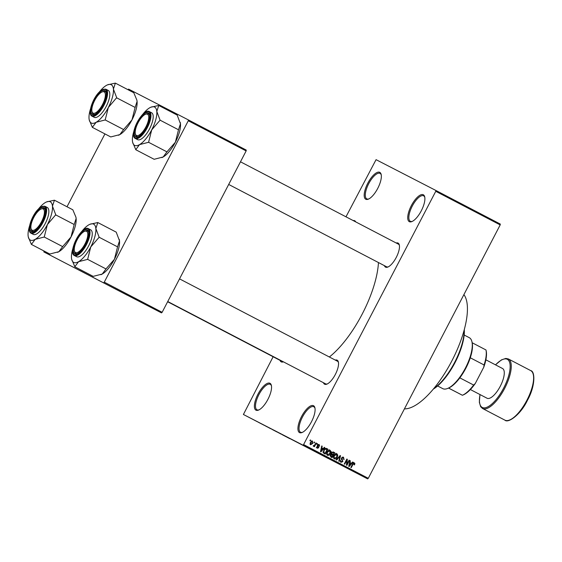 <?xml version="1.0" encoding="UTF-8"?>
<svg xmlns="http://www.w3.org/2000/svg" width="562" height="562" viewBox="0 0 562 562"><rect width="100%" height="100%" fill="white"/><g stroke="black" fill="none" stroke-linecap="round" stroke-linejoin="round"><path stroke-width="0.84" d="M299.511 432.599A15.16 5.606 117.5 0 1 301.527 416.582A15.16 5.606 117.5 0 1 313.512 405.701A15.16 5.606 117.5 0 1 314.917 407.85A15.16 5.606 117.5 0 1 311.481 421.746A15.16 5.606 117.5 0 1 302.054 432.515A15.16 5.606 117.5 0 1 299.511 432.599M315.015 408.342A14.366 5.311 -62.5 0 0 313.807 406.755A14.366 5.311 -62.5 0 0 302.454 417.053A14.366 5.311 -62.5 0 0 300.522 432.227A14.366 5.311 -62.5 0 0 300.537 432.234A14.366 5.311 -62.5 0 0 302.518 432.304M409.312 221.667A15.16 5.606 117.5 0 1 411.328 205.65A15.16 5.606 117.5 0 1 423.312 194.768A15.16 5.606 117.5 0 1 424.724 196.918A15.16 5.606 117.5 0 1 421.282 210.813A15.16 5.606 117.5 0 1 411.862 221.583A15.16 5.606 117.5 0 1 409.312 221.667M424.816 197.417A14.366 5.311 -62.5 0 0 423.615 195.829A14.366 5.311 -62.5 0 0 412.255 206.121A14.366 5.311 -62.5 0 0 410.33 221.295A14.366 5.311 -62.5 0 0 410.337 221.302A14.366 5.311 -62.5 0 0 412.318 221.379M365.771 199.243A15.16 5.606 117.5 0 1 367.787 183.226A15.16 5.606 117.5 0 1 379.772 172.344A15.16 5.606 117.5 0 1 381.177 174.494A15.16 5.606 117.5 0 1 377.741 188.382A15.16 5.606 117.5 0 1 368.314 199.159A15.16 5.606 117.5 0 1 365.771 199.243M381.275 174.986A14.366 5.311 -62.5 0 0 380.067 173.398A14.366 5.311 -62.5 0 0 368.714 183.69A14.366 5.311 -62.5 0 0 366.782 198.871A14.366 5.311 -62.5 0 0 366.796 198.878A14.366 5.311 -62.5 0 0 368.777 198.948M255.963 410.176A15.16 5.606 117.5 0 1 257.979 394.159A15.16 5.606 117.5 0 1 269.964 383.277A15.16 5.606 117.5 0 1 271.376 385.42A15.16 5.606 117.5 0 1 267.933 399.315A15.16 5.606 117.5 0 1 258.513 410.091A15.16 5.606 117.5 0 1 255.963 410.176M271.467 385.918A14.366 5.311 -62.5 0 0 270.266 384.331A14.366 5.311 -62.5 0 0 258.906 394.622A14.366 5.311 -62.5 0 0 256.982 409.803A14.366 5.311 -62.5 0 0 256.989 409.81A14.366 5.311 -62.5 0 0 258.97 409.881M79.656 270.399L127.441 295.296L79.656 270.399M280.543 433.653L328.327 458.543L280.543 433.653M353.182 220.571A13.565 5.016 117.5 0 1 354.685 220.733A13.565 5.016 117.5 0 1 355.69 221.878M396.203 243.002A13.565 5.016 117.5 0 1 398.072 243.072A13.565 5.016 117.5 0 1 399.329 244.997A13.565 5.016 117.5 0 1 396.252 257.424A13.565 5.016 117.5 0 1 387.822 267.062A13.565 5.016 117.5 0 1 385.539 267.14A13.565 5.016 117.5 0 1 384.401 265.643M228.692 184.448L386.558 266.774A12.764 4.721 -62.5 0 0 386.565 266.774A12.764 4.721 -62.5 0 0 388.286 266.852M335.261 360.073A13.565 5.016 117.5 0 1 337.123 360.151A13.565 5.016 117.5 0 1 338.387 362.068A13.565 5.016 117.5 0 1 335.31 374.503A13.565 5.016 117.5 0 1 326.873 384.141A13.565 5.016 117.5 0 1 324.597 384.211A13.565 5.016 117.5 0 1 323.452 382.722M167.743 301.527L325.616 383.846A12.764 4.721 -62.5 0 0 325.623 383.846A12.764 4.721 -62.5 0 0 327.337 383.93M283.396 361.83A13.565 5.016 117.5 0 1 281.211 361.872A13.565 5.016 117.5 0 1 280.066 360.375M167.631 301.745L282.229 361.499A12.764 4.721 -62.5 0 0 282.236 361.507A12.764 4.721 -62.5 0 0 283.164 361.71M463.903 294.607A65.438 24.194 117.5 0 1 451.876 360.86A65.438 24.194 117.5 0 1 404.422 408.869M378.458 262.545A68.627 25.374 117.5 0 1 329.339 356.989M313.849 442.723L314.221 442.013L314.636 442.231L314.27 442.94L313.849 442.723M314.917 444.753L315.893 442.891L316.308 443.109L314.432 446.713L314.017 446.488L314.313 445.919L313.484 446.298L313.189 445.898L314.917 444.753M316.715 444.219L317.087 443.509L317.502 443.727L317.137 444.437L316.715 444.219M317.593 445.174L319.209 444.535L319.623 446.228L318.914 445.034L318.057 445.301L318.759 447.738L317.284 448.279L316.849 446.741L317.537 447.752L318.303 447.598L317.593 445.174M323.227 448.595L324.358 447.303L324.794 447.535L320.944 451.82L320.502 451.595L321.752 445.94L322.188 446.172L321.78 447.837L323.227 448.595L321.373 447.633M330.091 450.211L330.885 451.616L330.414 453.527C329.775 454.981 328.784 455.571 327.442 455.29C326.466 454.37 326.367 453.239 327.154 451.904L328.496 450.345L330.091 450.211M336.961 453.794L337.762 455.199L337.284 457.11C336.645 458.564 335.655 459.154 334.313 458.873C333.336 457.953 333.238 456.822 334.032 455.487L335.373 453.927L336.961 453.794M354.404 462.891L354.882 463.58L354.51 464.907L354.053 464.753L354.088 463.46L353.442 463.601L351.264 467.633L350.843 467.415L352.599 464.05L354.404 462.891M303.852 444.711L368.279 478.304L367.646 478.88L303.22 445.28L435.761 191.305L435.866 190.462L376.062 159.664L345.981 216.813M368.279 478.304L500.187 224.905L435.761 191.305M351.433 463.306L352.571 462.013L353.006 462.238L349.157 466.53L348.714 466.305L349.957 460.65L350.393 460.882L349.986 462.547L351.433 463.306L349.986 462.547M347 464.149L349.058 460.187L349.48 460.404L346.902 465.357L346.452 465.125L346.754 460.229L344.689 464.205L344.274 463.987L346.852 459.035L347.302 459.266L347 464.149L346.529 463.91M341.471 457.974L343.522 457.215L344.042 459.611L343.185 457.777L341.9 458.185L342.855 461.606L340.958 462.336L340.467 460.201L341.246 461.753L342.441 461.367L342.574 460.791L341.492 459.484L341.471 457.974L341.9 458.185M336.245 459.8L340.136 455.529L340.544 455.747L339.209 461.346L338.774 461.121L340.066 456.232L336.68 460.025L336.245 459.8M331.39 452.817L333.421 452.031L334.72 452.705L332.142 457.658L330.835 456.983L330.337 455.136L331.327 454.335L331.39 452.817L333.09 454.806L333.997 453.063L332.648 452.438L331.812 453.035M323.733 450.162C324.358 448.694 325.321 448.132 326.62 448.483L327.843 449.122L325.265 454.075L323.48 453.028L323.733 450.162M310.329 442.329L312.486 441.029L312.683 443.502L310.547 444.767L310.329 442.329M309.908 440.664L310.273 439.962L310.695 440.179L310.322 440.882L309.908 440.664M303.22 445.28L243.409 414.482L273.125 356.758M435.866 190.462L500.292 224.062L500.187 224.905M251.509 418.69L251.931 418.908L251.509 418.69M254.375 420.186L254.797 420.404L254.375 420.186M261.646 423.973L258.541 422.364L261.646 423.973M281.133 434.138L280.557 433.836M280.087 433.597L280.691 433.913M278.731 432.888L279.202 433.14M289.859 438.683L286.746 437.074L289.859 438.683M243.409 414.482L367.646 478.88M286.353 436.857L282.307 434.756L286.353 436.857M277.424 432.199L274.277 430.569L277.424 432.199M263.908 425.153L261.4 423.853L263.908 425.153M256.49 421.282L257.08 421.598M256.637 421.367L256.272 421.17M255.127 420.58L254.537 420.264M255.577 420.812L255.05 420.538M253.181 419.561L250.996 418.43L253.181 419.561M249.767 417.784L250.245 418.03M248.39 417.067L247.898 416.807M103.647 282.714L104.272 282.145L162.13 312.31L161.498 312.886L43.836 251.917L43.991 250.989M67.011 206.76L104.932 133.911M162.13 312.31L246.142 150.925L188.284 120.76L188.389 119.917L128.586 89.112L127.953 89.688M188.389 119.917L246.247 150.082L246.142 150.925M104.272 282.145L188.284 120.76M43.836 251.917L161.498 312.886M399.42 245.496A12.764 4.721 -62.5 0 0 398.367 244.126A12.764 4.721 -62.5 0 0 398.36 244.126L240.48 161.8M338.479 362.567A12.764 4.721 -62.5 0 0 337.418 361.204A12.764 4.721 -62.5 0 0 337.411 361.197L179.538 278.871M287.667 437.552L288.594 438.03L287.667 437.552M272.57 429.677L274.523 430.696L272.57 429.677M274.031 430.429L274.523 430.696M269.971 428.321L268.636 427.626L269.971 428.321M268.636 427.626L269.24 427.935M270.729 428.715L269.317 427.977L270.729 428.715M269.317 427.977L269.908 428.286M265.7 426.094L267.653 427.113L265.7 426.094M267.161 426.846L267.653 427.113M263.093 424.739L264.505 425.462L263.093 424.739M259.461 422.842L260.382 423.319L259.461 422.842M353.358 462.35L354.882 463.58M354.088 464.69L354.51 464.907M353.301 463.053L354.088 463.46M353.006 463.376L353.442 463.601M352.564 462.013L353.006 462.238M350.807 462.983L350.358 463.481M349.957 460.657L350.393 460.882M349.852 465.048L350.99 463.812L349.831 463.2L349.171 465.884L349.852 465.048M349.438 463.004L349.831 463.2M349.058 460.187L349.48 460.404M346.34 460.018L346.754 460.229M346.852 459.035L347.302 459.266M342.939 457.032L343.27 457.826M343.614 459.393L344.042 459.611M342.139 457.236L343.185 457.777M341.282 458.999L341.977 460.018M342.434 461.388L342.855 461.606M341.218 461.739L340.488 461.964M340.221 461.226L341.246 461.753M340.136 455.529L340.544 455.747M339.68 456.028L340.066 456.232M337.13 454.876L337.762 455.199M336.87 456.892L337.284 457.11M334.657 458.318L333.856 458.501M335.914 453.253L336.708 454.658M333.54 457.742L334.615 458.297L336.87 456.885L336.666 454.377L334.439 455.719L334.032 456.934L334.615 458.297M336.666 454.377L335.57 453.815M333.575 456.702L334.032 456.934M334.018 455.508L334.439 455.719M333.259 451.953L334.72 452.705M333.666 452.164L333.371 452.74M332.465 454.482L332.163 455.051M331.39 456.541L331.095 457.117M331.144 453.794L333.09 454.806M333.111 452.607L331.594 451.897M330.14 455.887L332.023 456.864L332.795 455.382L331.545 454.791L330.8 455.276L332.023 456.864M330.379 455.058L330.8 455.276M330.934 454.475L331.545 454.791M331.222 453.829L332.268 454.37M331.973 452.094L332.648 452.438M330.259 451.293L330.885 451.616M329.992 453.309L330.414 453.527M327.787 454.735L326.986 454.911M329.037 449.67L329.838 451.075M326.663 454.159L327.737 454.714L329.999 453.302L329.789 450.787L327.569 452.136L327.161 453.351L327.737 454.714M329.789 450.787L328.7 450.232M326.705 453.113L327.161 453.351M327.147 451.925L327.569 452.136M326.466 448.406L327.843 449.122M326.796 448.581L326.494 449.157M324.52 452.951L324.218 453.527M322.813 451.939L325.145 453.281L327.126 449.481L324.941 449.263L324.148 450.387L323.86 452.48L325.145 453.281M326.374 449.087L325.159 448.469M323.361 452.354L324.407 452.895M323.178 452.129L323.86 452.48M323.726 450.169L324.148 450.387M324.492 449.031L324.941 449.263M324.358 447.303L324.794 447.535M322.595 448.272L322.152 448.771M321.745 445.947L322.188 446.172M321.38 447.633L321.78 447.837M321.64 450.338L322.785 449.101L321.619 448.49L320.965 451.174L321.64 450.338M321.232 448.293L321.619 448.49M318.605 444.394L318.738 444.942M319.195 446.003L319.623 446.228M318.064 444.598L318.914 445.034M317.635 445.083L318.057 445.301M317.481 445.42L317.994 445.68M317.249 445.554L317.713 447.197L316.23 447.738M318.338 447.521L318.759 447.738M316.701 447.324L317.537 447.752M317.087 443.516L317.502 443.727M315.893 442.891L316.308 443.109M313.842 445.666L314.313 445.919M314.214 442.02L314.636 442.231M311.875 440.917L312.029 441.451M309.95 443.804L310.828 444.254L312.261 443.292L312.683 443.502M310.631 444.156L310.112 444.338M310.35 442.294L310.772 442.512L310.828 444.254M311.348 441.1L312.212 441.542L310.772 442.512M312.261 443.292L312.212 441.542M310.273 439.962L310.695 440.179M437.615 385.961L442.723 388.623A28.725 10.622 -62.5 0 0 447.57 388.475A28.725 10.622 -62.5 0 0 465.448 368.012A28.725 10.622 -62.5 0 0 471.939 341.738A28.725 10.622 -62.5 0 0 469.284 337.678L464.177 335.015M471.939 341.738L472.15 342.672A27.931 10.327 117.5 0 1 472.171 342.757A27.931 10.327 117.5 0 1 470.282 357.783A27.931 10.327 117.5 0 1 465.842 368.222A27.931 10.327 117.5 0 1 459.828 377.854A27.931 10.327 117.5 0 1 448.588 388.061A27.931 10.327 117.5 0 1 448.455 388.11L447.57 388.475M472.171 342.757L485.975 349.957A27.931 10.327 -62.5 0 1 484.086 364.977L483.756 367.225L475.283 383.488A27.131 10.032 117.5 0 1 463.158 394.953L462.393 395.262A27.931 10.327 -62.5 0 0 473.64 385.047L475.283 383.488M459.828 377.854L473.64 385.047M470.282 357.783L484.086 364.977M448.539 388.082L462.35 395.241M448.588 388.061L462.393 395.255M485.975 349.957L486.172 350.807A27.131 10.032 117.5 0 1 483.756 367.225M464.296 329.641A39.101 14.457 117.5 0 1 433.274 389.129M433.625 388.714A39.902 14.752 -62.5 0 0 464.149 330.168M136.454 135.456A11.971 4.426 -62.5 0 0 145.916 126.864A11.971 4.426 -62.5 0 0 147.511 114.219A11.971 4.426 -62.5 0 0 145.502 114.283A11.971 4.426 -62.5 0 0 138.062 122.79A11.971 4.426 -62.5 0 0 135.344 133.763A11.971 4.426 -62.5 0 0 136.454 135.456M145.502 114.283L146.394 113.924A12.764 4.721 117.5 0 1 148.537 113.854A12.764 4.721 117.5 0 1 148.544 113.861A12.764 4.721 117.5 0 1 149.597 115.224A12.764 4.721 -62.5 0 0 148.544 113.861A12.764 4.721 -62.5 0 0 148.537 113.854A12.764 4.721 -62.5 0 0 145.93 114.142M135.47 134.199A12.764 4.721 -62.5 0 0 136.735 136.503A12.764 4.721 -62.5 0 0 138.463 136.587A12.764 4.721 117.5 0 1 136.749 136.503A12.764 4.721 117.5 0 1 136.735 136.503A12.764 4.721 117.5 0 1 135.561 134.697L135.344 133.763M180.233 122.375A21.588 7.98 117.5 0 1 180.254 122.46A21.588 7.98 117.5 0 1 180.465 123.795L178.505 129.78L160.093 120.177L156.798 111.452L158.751 105.466L150.953 107.18A21.588 7.98 117.5 0 1 156.798 111.452A21.588 7.98 117.5 0 1 151.712 129.864L160.093 120.177M158.751 105.466L177.163 115.07L180.465 123.795A21.588 7.98 117.5 0 1 175.379 142.207L166.837 151.979L163.198 156.96L154.143 159.292L135.73 149.696L139.531 144.624A21.588 7.98 117.5 0 1 134.641 145.361A21.588 7.98 117.5 0 1 132.639 142.305A21.588 7.98 117.5 0 1 132.428 140.964A21.588 7.98 117.5 0 1 133.882 131.269M132.639 142.305L135.716 149.513A24.784 9.161 -62.5 0 0 135.8 149.562A24.784 9.161 -62.5 0 0 135.885 149.604M135.723 136.868A13.565 5.016 117.5 0 1 137.521 122.544A13.565 5.016 117.5 0 1 148.249 112.807A13.565 5.016 117.5 0 1 149.506 114.725A13.565 5.016 117.5 0 1 146.429 127.16A13.565 5.016 117.5 0 1 137.999 136.798A13.565 5.016 117.5 0 1 135.723 136.868M137.592 139.65A15.16 5.606 -62.5 0 0 137.606 139.65A15.16 5.606 -62.5 0 0 149.59 128.789A15.16 5.606 -62.5 0 0 151.621 112.765A15.16 5.606 -62.5 0 0 151.614 112.758M166.991 151.888L148.586 142.291L151.712 129.864A21.588 7.98 -62.5 0 1 139.531 144.624L148.586 142.291M178.505 129.78L175.379 142.207A21.588 7.98 117.5 0 1 163.198 156.96A21.588 7.98 117.5 0 1 161.94 157.578A21.588 7.98 117.5 0 1 161.842 157.62M137.606 139.65A15.16 5.606 -62.5 0 0 137.613 139.657L135.365 138.484A15.16 5.606 117.5 0 1 135.365 138.484A15.16 5.606 117.5 0 0 147.356 127.623A15.16 5.606 117.5 0 0 149.387 111.599A15.16 5.606 117.5 0 1 149.387 111.599L151.621 112.765M142.615 114.515A21.588 7.98 117.5 0 1 149.696 107.799A21.588 7.98 117.5 0 1 150.953 107.18M148.431 142.383A24.784 9.161 -62.5 0 0 148.719 142.024M159.959 120.444A24.784 9.161 -62.5 0 0 160.079 120.001M75.512 252.528A11.971 4.426 -62.5 0 0 84.974 243.936A11.971 4.426 -62.5 0 0 86.569 231.291A11.971 4.426 -62.5 0 0 84.553 231.361A11.971 4.426 -62.5 0 0 77.113 239.869A11.971 4.426 -62.5 0 0 74.402 250.835A11.971 4.426 -62.5 0 0 75.512 252.528M84.553 231.361L85.445 231.003A12.764 4.721 117.5 0 1 87.595 230.926A12.764 4.721 117.5 0 1 87.602 230.933A12.764 4.721 117.5 0 1 88.656 232.303A12.764 4.721 -62.5 0 0 87.602 230.933A12.764 4.721 -62.5 0 0 87.595 230.926A12.764 4.721 -62.5 0 0 84.981 231.214M74.521 251.27A12.764 4.721 -62.5 0 0 75.793 253.574A12.764 4.721 -62.5 0 0 77.514 253.659A12.764 4.721 117.5 0 1 75.8 253.581A12.764 4.721 117.5 0 1 75.793 253.574A12.764 4.721 117.5 0 1 74.613 251.769L74.402 250.835M119.292 239.447A21.588 7.98 117.5 0 1 119.313 239.531A21.588 7.98 117.5 0 1 119.516 240.866L117.556 246.851L99.151 237.255L95.849 228.523L97.809 222.545L90.011 224.252A21.588 7.98 117.5 0 1 95.849 228.523A21.588 7.98 117.5 0 1 90.763 246.936L99.151 237.255M97.809 222.545L116.215 232.141L119.516 240.866A21.588 7.98 117.5 0 1 114.43 259.279L106.183 268.699L102.249 274.038L93.194 276.363L74.788 266.767L78.582 261.695A21.588 7.98 117.5 0 1 73.699 262.433A21.588 7.98 117.5 0 1 71.697 259.377A21.588 7.98 117.5 0 1 71.486 258.042A21.588 7.98 117.5 0 1 72.934 248.341M71.697 259.377L74.774 266.592A24.784 9.161 -62.5 0 0 74.858 266.634A24.784 9.161 -62.5 0 0 74.943 266.676M74.774 253.947A13.565 5.016 117.5 0 1 76.58 239.616A13.565 5.016 117.5 0 1 87.3 229.879A13.565 5.016 117.5 0 1 88.564 231.797A13.565 5.016 117.5 0 1 85.487 244.231A13.565 5.016 117.5 0 1 77.057 253.869A13.565 5.016 117.5 0 1 74.774 253.947M90.679 229.837L88.431 228.671A15.16 5.606 117.5 0 1 88.445 228.671A15.16 5.606 117.5 0 1 86.407 244.695A15.16 5.606 117.5 0 1 74.43 255.562L76.657 256.729A15.16 5.606 -62.5 0 0 76.657 256.729A15.16 5.606 -62.5 0 0 76.671 256.729A15.16 5.606 -62.5 0 0 88.648 245.861A15.16 5.606 -62.5 0 0 90.679 229.837A15.16 5.606 -62.5 0 0 90.672 229.837M106.049 268.966L87.637 259.363L90.763 246.936A21.588 7.98 -62.5 0 1 78.582 261.695L87.637 259.363M117.556 246.851L114.43 259.279A21.588 7.98 117.5 0 1 102.249 274.038A21.588 7.98 117.5 0 1 100.991 274.656A21.588 7.98 117.5 0 1 100.893 274.692M81.673 231.586A21.588 7.98 117.5 0 1 88.754 224.87A21.588 7.98 117.5 0 1 90.011 224.252M87.482 259.454A24.784 9.161 -62.5 0 0 87.777 259.103M99.01 237.515A24.784 9.161 -62.5 0 0 99.137 237.08M104.125 91.873A11.971 4.426 -62.5 0 0 102.115 91.943A11.971 4.426 -62.5 0 0 94.676 100.443A11.971 4.426 -62.5 0 0 91.957 111.416A11.971 4.426 -62.5 0 0 93.067 113.11A11.971 4.426 -62.5 0 0 102.53 104.518A11.971 4.426 -62.5 0 0 104.125 91.873M92.084 111.852A12.764 4.721 -62.5 0 0 93.348 114.156A12.764 4.721 -62.5 0 0 95.076 114.241A12.764 4.721 117.5 0 1 93.362 114.163A12.764 4.721 117.5 0 1 93.348 114.156A12.764 4.721 117.5 0 1 92.175 112.351L91.957 111.416M102.115 91.943L103.008 91.578A12.764 4.721 117.5 0 1 105.15 91.508A12.764 4.721 117.5 0 1 105.157 91.515A12.764 4.721 117.5 0 1 106.211 92.878A12.764 4.721 -62.5 0 0 105.157 91.515A12.764 4.721 -62.5 0 0 105.15 91.508A12.764 4.721 -62.5 0 0 102.544 91.796M99.228 92.168A21.588 7.98 -62.5 0 1 106.309 85.452A21.588 7.98 117.5 0 1 107.567 84.834A21.588 7.98 117.5 0 1 111.199 84.714A21.588 7.98 117.5 0 1 113.412 89.105L115.365 83.12L107.567 84.834M104.862 90.461A13.565 5.016 117.5 0 1 106.12 92.379A13.565 5.016 117.5 0 1 103.043 104.813A13.565 5.016 117.5 0 1 94.613 114.451A13.565 5.016 117.5 0 1 92.33 114.529A13.565 5.016 117.5 0 1 94.135 100.198A13.565 5.016 117.5 0 1 104.862 90.461M91.978 116.144L94.219 117.31A15.16 5.606 -62.5 0 0 94.219 117.31A15.16 5.606 -62.5 0 0 94.226 117.31A15.16 5.606 -62.5 0 0 106.204 106.443A15.16 5.606 -62.5 0 0 108.234 90.419A15.16 5.606 -62.5 0 0 108.227 90.419L106 89.253A15.16 5.606 117.5 0 1 106 89.253A15.16 5.606 117.5 0 1 103.97 105.277A15.16 5.606 117.5 0 1 91.992 116.144A15.16 5.606 117.5 0 1 91.978 116.144C85.93 113.686 96.509 87.503 105.993 89.253L105.993 89.253M136.847 100.029A21.588 7.98 117.5 0 1 136.868 100.113L133.777 92.723L115.365 83.12M116.692 97.662L113.412 89.105A21.588 7.98 117.5 0 1 108.325 107.518L116.692 97.662A24.784 9.161 -62.5 0 1 116.573 98.097M136.833 99.952L137.079 101.448L135.119 107.433L116.706 97.837M135.119 107.433L131.993 119.861L123.605 129.548L105.199 119.945L108.325 107.518A21.588 7.98 117.5 0 1 96.144 122.277L105.199 119.945M123.605 129.548L119.811 134.62L110.756 136.945L92.344 127.349L96.144 122.277A21.588 7.98 117.5 0 1 89.253 119.959A21.588 7.98 117.5 0 1 89.042 118.624A21.588 7.98 117.5 0 1 90.496 108.923M89.253 119.959L92.344 127.349M136.868 100.113A21.588 7.98 117.5 0 1 137.079 101.448A21.588 7.98 117.5 0 1 131.993 119.861A21.588 7.98 117.5 0 1 119.811 134.62A21.588 7.98 117.5 0 1 118.554 135.238A21.588 7.98 117.5 0 1 118.456 135.273M105.045 120.036A24.784 9.161 -62.5 0 0 105.333 119.685M43.176 208.952A11.971 4.426 -62.5 0 0 41.166 209.015A11.971 4.426 -62.5 0 0 33.727 217.522A11.971 4.426 -62.5 0 0 31.015 228.488A11.971 4.426 -62.5 0 0 32.125 230.181A11.971 4.426 -62.5 0 0 41.588 221.597A11.971 4.426 -62.5 0 0 43.176 208.952M31.135 228.924A12.764 4.721 -62.5 0 0 32.406 231.228A12.764 4.721 -62.5 0 0 34.127 231.312A12.764 4.721 117.5 0 1 32.413 231.235A12.764 4.721 117.5 0 1 32.406 231.228A12.764 4.721 117.5 0 1 31.226 229.429L31.015 228.488M41.166 209.015L42.059 208.657A12.764 4.721 117.5 0 1 44.208 208.586A12.764 4.721 117.5 0 1 44.215 208.586A12.764 4.721 117.5 0 1 45.269 209.956A12.764 4.721 -62.5 0 0 44.215 208.586A12.764 4.721 -62.5 0 0 44.208 208.586A12.764 4.721 -62.5 0 0 41.595 208.867M38.286 209.24A21.588 7.98 -62.5 0 1 45.367 202.524A21.588 7.98 117.5 0 1 46.625 201.906A21.588 7.98 117.5 0 1 50.25 201.786A21.588 7.98 117.5 0 1 52.463 206.184L54.423 200.198L46.625 201.906M43.913 207.533A13.565 5.016 117.5 0 1 45.178 209.457A13.565 5.016 117.5 0 1 42.101 221.885A13.565 5.016 117.5 0 1 33.671 231.523A13.565 5.016 117.5 0 1 31.388 231.6A13.565 5.016 117.5 0 1 33.193 217.269A13.565 5.016 117.5 0 1 43.913 207.533M31.036 233.216L33.27 234.382A15.16 5.606 -62.5 0 0 33.27 234.382A15.16 5.606 -62.5 0 0 33.277 234.389A15.16 5.606 -62.5 0 0 45.262 223.514A15.16 5.606 -62.5 0 0 47.292 207.497A15.16 5.606 -62.5 0 0 47.285 207.49L45.058 206.331A15.16 5.606 117.5 0 1 43.021 222.355A15.16 5.606 117.5 0 1 31.043 233.223A15.16 5.606 117.5 0 1 31.036 233.216C24.981 230.757 35.561 204.582 45.044 206.324A15.16 5.606 117.5 0 1 45.058 206.331L45.044 206.324M75.905 217.101A21.588 7.98 117.5 0 1 75.926 217.185L72.828 209.795L54.423 200.198M55.75 214.733L52.463 206.184A21.588 7.98 117.5 0 1 47.377 224.596L55.75 214.733A24.784 9.161 -62.5 0 1 55.624 215.176M75.884 217.023L76.13 218.52L74.17 224.505L55.764 214.909M74.17 224.505L71.044 236.932L62.663 246.62L44.25 237.023L47.377 224.596A21.588 7.98 117.5 0 1 35.195 239.349L44.25 237.023M62.663 246.62L58.862 251.692L49.807 254.024L31.402 244.421L35.195 239.349A21.588 7.98 117.5 0 1 28.311 237.031A21.588 7.98 117.5 0 1 28.1 235.696A21.588 7.98 117.5 0 1 29.547 225.994M28.311 237.031L31.402 244.421M75.926 217.185A21.588 7.98 117.5 0 1 76.13 218.52A21.588 7.98 117.5 0 1 71.044 236.932A21.588 7.98 117.5 0 1 58.862 251.692A21.588 7.98 117.5 0 1 57.605 252.31A21.588 7.98 117.5 0 1 57.507 252.352M44.096 237.108A24.784 9.161 -62.5 0 0 44.391 236.757M470.373 389.543L487.043 398.233A16.755 6.196 -62.5 0 0 487.057 398.24A16.755 6.196 -62.5 0 0 487.043 398.233A16.755 6.196 -62.5 0 0 500.292 386.227A16.755 6.196 -62.5 0 0 502.54 368.517A16.755 6.196 -62.5 0 0 502.533 368.51M352.613 464.015L353.034 464.233M349.1 464.556L349.466 464.746M341.401 459.119L342.455 459.66M339.069 456.702L339.476 456.913M330.245 455.944L331.292 456.484M330.99 454.447L332.009 454.974M320.888 449.846L321.253 450.036M317.418 445.645L318.303 446.095M135.203 137.859A14.682 5.43 -62.5 0 0 146.808 127.321A14.682 5.43 -62.5 0 0 148.761 111.817A14.682 5.43 -62.5 0 0 137.156 122.354A14.682 5.43 -62.5 0 0 135.203 137.859M74.261 254.937A14.682 5.43 -62.5 0 0 85.867 244.4A14.682 5.43 -62.5 0 0 87.82 228.889A14.682 5.43 -62.5 0 0 76.214 239.426A14.682 5.43 -62.5 0 0 74.261 254.937M74.43 255.562A15.16 5.606 117.5 0 1 74.423 255.562C67.278 252.619 81.919 224.526 88.431 228.671M105.375 89.47A14.682 5.43 -62.5 0 0 93.77 100.008A14.682 5.43 -62.5 0 0 91.817 115.519A14.682 5.43 -62.5 0 0 103.422 104.982A14.682 5.43 -62.5 0 0 105.375 89.47M44.433 206.542A14.682 5.43 -62.5 0 0 32.828 217.08A14.682 5.43 -62.5 0 0 30.875 232.591A14.682 5.43 -62.5 0 0 42.48 222.053A14.682 5.43 -62.5 0 0 44.433 206.542M504.908 420.151A27.931 10.327 -62.5 0 0 526.973 400.123A27.931 10.327 -62.5 0 0 530.718 370.611A27.931 10.327 -62.5 0 0 530.697 370.604C535.242 371.18 535.41 386.171 527.472 400.249C520.623 414.791 507.999 423.551 504.908 420.151L504.887 420.137A27.931 10.327 -62.5 0 0 504.887 420.137A27.931 10.327 -62.5 0 0 504.908 420.151M480.046 394.587A27.131 10.032 -62.5 0 0 482.266 407.443A27.131 10.032 -62.5 0 0 503.714 387.97A27.131 10.032 -62.5 0 0 507.317 359.308A27.131 10.032 -62.5 0 0 495.543 364.871M530.718 370.611L508.343 358.942A27.931 10.327 117.5 0 1 508.364 358.956A27.931 10.327 117.5 0 1 504.62 388.468A27.931 10.327 117.5 0 1 482.554 408.49A27.931 10.327 117.5 0 1 482.533 408.483L504.887 420.137M149.38 111.592C142.86 107.454 128.227 135.547 135.365 138.484M485.87 359.821L502.54 368.517M508.343 358.942L505.821 358.43L501.466 359.877L495.466 364.829M479.969 394.545L479.337 402.252L480.651 406.705L482.533 408.483"/></g></svg>
